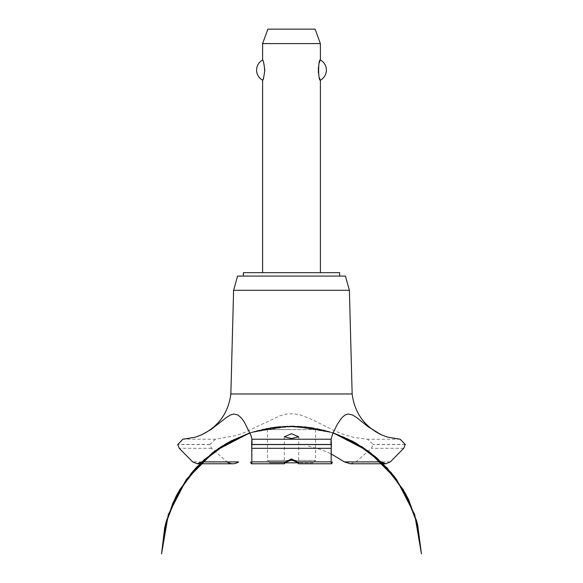 <?xml version="1.0" encoding="UTF-8"?>
<svg xmlns="http://www.w3.org/2000/svg" width="583" height="583" viewBox="0 0 583 583"><rect width="100%" height="100%" fill="white"/><g stroke="black" fill="none" stroke-linecap="round" stroke-linejoin="round"><path stroke-width="0.44" stroke-dasharray="2.92 2.19" d="M339.634 276.058L243.366 276.058L339.634 276.058M339.634 272.691L243.366 272.691M320.38 272.691L262.62 272.691L320.38 272.691M262.62 80.17C264.937 81.277 264.937 58.89 262.62 60.005M262.62 43.587L320.38 43.587M320.38 60.005L318.384 67.22M318.384 72.955L320.38 80.17M315.126 29.15L267.874 29.15M345.406 276.058L237.594 276.058M349.392 290.29L233.608 290.29M352.147 393.977L230.853 393.977M355.965 461.86L371.429 448.312L373.12 444.472L367.472 439.225L354.202 437.541L341.886 433.81L334.97 430.961L310.55 418.871L299.837 414.797L293.38 413.726L286.734 414.047L280.226 415.686L244.525 432.462L236.202 435.523L215.528 439.225L182.822 439.225M215.528 439.225L209.88 444.472L211.571 448.312L227.035 461.86M321.867 429.598L261.133 429.598L321.867 429.598A129.951 129.951 0 0 1 381.063 461.794M308.429 446.126L321.007 449.559L330.984 453.771M400.178 439.225L367.472 439.225M350.31 463.769L355.907 461.911M291.5 429.598L267.437 429.598L291.5 429.598M315.563 429.598L315.563 460.402L267.437 460.402L267.437 429.598M285.59 462.807L269.842 462.807L267.437 460.402L289.008 460.402M293.992 460.402L315.563 460.402L313.158 462.807L297.41 462.807M269.842 462.807L313.158 462.807M405.258 444.472L373.12 444.472M405.258 444.567L373.12 444.567M403.72 448.312L371.429 448.312M390.355 461.86L381.136 461.86M201.864 461.86L192.645 461.86M211.571 448.312L179.28 448.312M209.88 444.567L177.742 444.567M209.88 444.472L177.742 444.472M256.564 430.786L294.983 426.049L333.082 432.834L305.762 426.785L277.778 426.727M276.721 426.843L249.918 432.834L279.257 426.574L309.252 427.215M252.745 431.916L292.987 426.005L333.082 432.834L297.891 426.158M305.558 426.763L277.406 426.763L249.918 432.834L284.191 426.202L318.988 428.942M284.278 436.82L284.278 463.725M298.722 436.82L298.722 463.725M330.969 438.977L330.969 455.687M379.212 460.067L378.454 459.375M359.332 445.106L333.665 433.031L305.988 426.807L277.625 426.741L249.918 432.834L275.577 426.975L301.885 426.413L327.777 431.165L352.176 441.032M339.481 435.18L317.597 428.643L294.903 426.042L272.108 427.456L249.918 432.834L270.337 427.733L291.318 425.998L312.306 427.674L332.747 432.717M327.529 431.092L288.585 426.035L249.918 432.834L273.893 427.201L298.503 426.188M320.402 429.256L284.912 426.166L249.918 432.834M262.394 429.299L297.986 426.158L333.082 432.834L310.273 427.361L286.843 426.086M256.527 430.793L294.962 426.042L333.082 432.834L313.027 427.798L292.426 426.005L271.802 427.499L251.681 432.251M245.319 434.481L266.825 428.367L289.059 426.02L311.366 427.528L333.082 432.834L308.057 427.055L282.391 426.319L257.074 430.64L233.105 439.859M229.483 441.754L254.13 431.486L280.357 426.479L307.044 426.931L333.082 432.834M203.671 460.169L202.884 460.898M252.031 438.977L252.031 455.687"/><path stroke-width="0.87" d="M339.634 276.058L339.634 272.691L243.366 272.691L243.366 276.058M320.38 272.691L320.38 80.17C318.063 81.277 318.063 58.89 320.38 60.005L320.38 43.587L262.62 43.587L262.62 60.005C263.29 60.406 264.012 63.773 264.791 70.084C264.012 76.402 263.29 79.762 262.62 80.17L262.62 272.691M318.384 67.22L318.384 72.955M262.62 80.17A11.456 11.456 0 0 1 262.62 60.005M320.38 60.005A11.456 11.456 0 0 1 320.38 80.17M262.62 43.587L267.874 29.15L315.126 29.15L320.38 43.587M230.853 393.977L233.608 290.29L237.594 276.058L345.406 276.058L349.392 290.29L352.147 393.977L230.853 393.977C228.441 412.677 218.8 426.239 201.937 434.67L211.25 429.35L226.102 417.741L230.249 415.067L233.856 413.974L237.951 414.994L241.224 417.822L244.211 421.873L250.865 435.129L251.958 439.225L331.042 439.225L332.842 433.388L337.338 424.278L341.631 417.989L344.772 415.162L348.036 413.981L352.496 414.943L356.927 417.756L367.997 426.647L381.063 434.67L387.25 437.053L400.178 439.225L405.258 444.472L403.72 448.312L390.355 461.86L385.778 463.769L381.063 461.794M291.5 438.525L284.278 436.82L291.5 433.708L298.722 436.82L291.5 438.525M201.937 461.794L197.222 463.769L192.645 461.86L179.28 448.312L177.742 444.567L182.822 439.225L195.32 437.192L201.937 434.67M201.864 461.86L227.035 461.86C230.861 464.411 234.73 464.411 238.658 461.86M330.984 453.771L344.407 461.911L350.31 463.769L385.778 463.769M291.5 459.958L286.566 461.911L284.278 463.725L285.517 461.86L291.5 458.938L297.483 461.86L298.678 463.769L296.434 461.911L291.5 459.958M332.303 461.86C331.763 464.403 331.384 464.403 331.166 461.86L331.239 448.312M251.761 448.312L251.834 461.86C251.616 464.403 251.237 464.403 250.697 461.86M252.024 444.472C252.038 437.651 251.914 437.651 251.645 444.472L251.769 448.312L331.231 448.312L331.355 444.472C331.086 437.651 330.962 437.651 330.976 444.472M355.907 461.911L381.136 461.86M289.008 460.402L293.992 460.402M297.41 462.807L285.59 462.807M233.608 290.29L349.392 290.29M238.593 461.911L201.813 461.911M381.187 461.911L344.407 461.911M297.483 461.86L331.166 461.86M251.834 461.86L285.517 461.86M251.645 444.567L331.355 444.567M251.645 444.472L331.355 444.472M333.082 432.834L355.032 442.592L376.676 457.801L394.786 477.083L408.617 499.638L417.596 524.518L405.885 494.275L387.054 467.872L362.269 446.957L333.082 432.834L353.079 441.513L375.401 456.715L394.108 476.202L408.377 499.135L417.596 524.518L405.885 494.275L387.054 467.879L362.276 446.964L333.082 432.834L352.467 441.185L370.241 452.576L391.397 472.842L407.481 497.328L417.661 524.795L421.436 553.85L414.717 514.651L396.455 479.321L368.369 451.169L333.082 432.834L368.369 451.169L396.455 479.321L414.717 514.651L421.436 553.85L414.717 514.651L396.455 479.321L368.369 451.169L333.082 432.834L363.056 447.474L387.046 467.865L405.425 493.429L417.115 522.66L421.436 553.85L414.717 514.651L396.455 479.321L368.369 451.169L333.082 432.834L355.907 443.08L382.667 463.347L403.349 489.786L416.561 520.641L421.436 553.85M249.918 432.834L220.724 446.964L195.946 467.879L177.115 494.275L165.404 524.518L177.115 494.275L195.946 467.879L220.724 446.957L249.918 432.834L220.731 446.957L195.946 467.879L177.115 494.275L165.404 524.518L177.115 494.275L195.946 467.872L220.731 446.957L249.918 432.834L214.631 451.169L186.545 479.321L168.283 514.651L161.564 553.85L166.461 520.568L179.724 489.662L200.486 463.194L227.348 442.942L249.918 432.834L221.562 446.425L196.945 466.808L178.041 492.584L166.009 522.193L161.564 553.85L165.783 523.053L177.188 494.144L195.137 468.768L218.596 448.378L249.918 432.834L215.601 450.47L193.316 470.816L176.328 495.754L165.55 523.942L161.564 553.85L164.676 527.593L173.042 502.51L186.312 479.641L203.933 459.929L225.519 443.998L249.918 432.834L230.438 441.236L212.591 452.7L191.501 472.959L175.476 497.423L165.324 524.846L161.564 553.85M298.678 463.769L331.596 463.769M284.322 463.769L251.404 463.769M197.222 463.769L232.69 463.769M381.063 434.67C364.2 426.239 354.559 412.677 352.147 393.977"/></g></svg>
